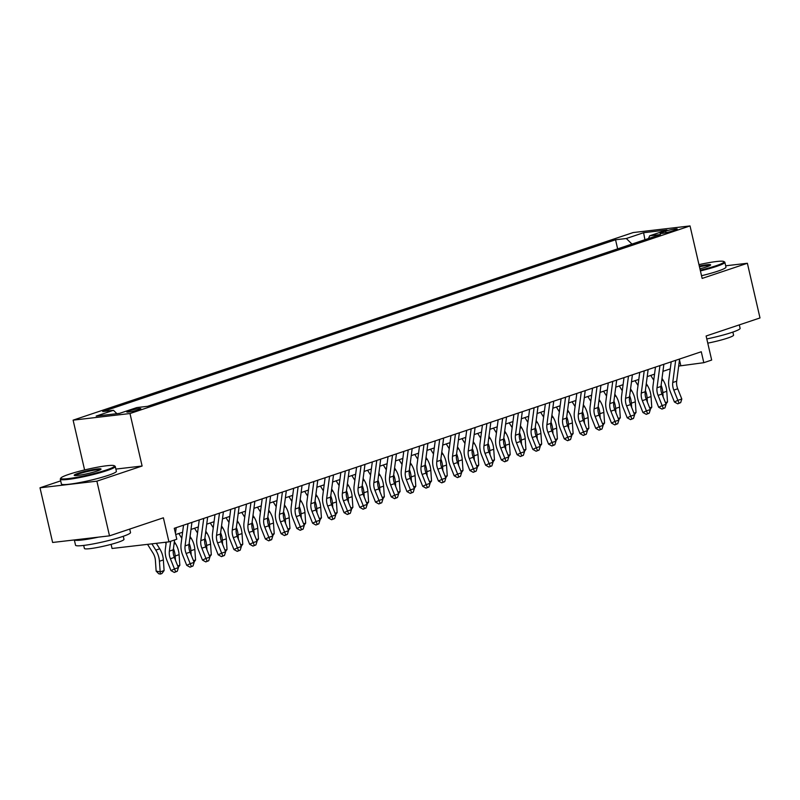 <?xml version="1.0" encoding="UTF-8"?>
<svg xmlns="http://www.w3.org/2000/svg" width="800" height="800" viewBox="0 0 800 800"><rect width="100%" height="100%" fill="white"/><g stroke="black" fill="none" stroke-linecap="round" stroke-linejoin="round"><path stroke-width="1.2" d="M138.73 409.76A7.22 0.75 -13 0 0 140.85 408.71A7.22 0.75 -13 0 0 136.47 409.02A7.22 0.75 -13 0 0 128.89 410.91A7.22 0.75 -13 0 0 126.78 411.96A7.22 0.75 -13 0 0 131.16 411.65A7.22 0.75 -13 0 0 138.73 409.76M111.1 544.35L112.06 548.48L168.94 541.86L176.81 539.22L174.28 528.29L701.28 351.75L703.81 362.69L711.67 360.05L706.12 336L760 317.95L747.38 263.27L725.67 265.8M60.69 480.87L40 487.8L52.62 542.47L109.51 535.85L96.88 481.17L142.11 466.02L129.99 413.53L73.11 420.15L84.6 469.94M129.99 413.53L690.03 225.93L633.15 232.56L73.11 420.15M40 487.8L96.88 481.17M665.65 231.14L662.19 232.3A7 0.73 -13 0 0 660.13 233.32A7 0.73 -13 0 0 664.38 233.02A7 0.73 -13 0 0 671.72 231.19L675.18 230.03A7 0.73 -13 0 0 677.23 229.01A7 0.73 -13 0 0 672.98 229.31A7 0.73 -13 0 0 665.65 231.14L666.01 232.7M631.96 244.07L626.31 238.51L615.55 239.76L102.7 411.55L113.46 410.3L96.16 416.09L119.53 413.37L136.83 407.58L147.59 406.32L660.44 234.53L649.68 235.79L648.47 238.54M626.31 238.51L643.61 232.71L666.98 229.99L649.68 235.79M168.94 541.86L163.39 517.8L109.51 535.85M690.03 225.93L702.15 278.42L747.38 263.27M678.68 366.07L703.81 362.69M175.73 534.54L182.6 532.24M191 529.43L198.33 526.97M206.73 524.16L214.06 521.7M222.47 518.89L229.8 516.43M238.2 513.62L245.53 511.16M253.93 508.35L261.26 505.89M269.66 503.08L276.99 500.62M285.39 497.81L292.72 495.35M301.12 492.54L308.45 490.09M316.85 487.27L324.18 484.82M332.59 482L339.92 479.55M348.32 476.73L355.65 474.28M364.05 471.46L371.38 469.01M379.78 466.19L387.11 463.74M395.51 460.92L402.84 458.47M411.24 455.65L418.57 453.2M426.97 450.38L434.3 447.93M442.71 445.11L450.04 442.66M458.44 439.84L465.77 437.39M474.17 434.57L481.5 432.12M489.9 429.31L497.23 426.85M505.63 424.04L512.96 421.58M521.36 418.77L528.69 416.31M537.09 413.5L544.42 411.04M552.83 408.23L560.16 405.77M568.56 402.96L575.89 400.5M584.29 397.69L591.62 395.23M600.02 392.42L607.35 389.96M615.75 387.15L623.08 384.69M631.48 381.88L638.81 379.42M647.21 376.61L654.54 374.15M662.95 371.34L670.27 368.88M679.49 359.92L680.75 365.38M617.65 248.87L615.55 239.76M113.46 410.3L116.9 413.68M644.91 239.73L643.61 232.71M142.11 466.02L115.87 469.08M679.61 359.02L676.68 381.2A11.28 7.65 -108.5 0 0 677.73 388.79L681.81 399.02L677.87 400.33L679.1 403.15L677.71 403.82L680.67 402.63L679.1 403.15M675.67 360.33L672.75 382.52A11.28 7.65 -108.5 0 0 673.8 390.1L677.87 400.33L674.41 401.99L670.33 391.76A16.93 11.47 71.5 0 1 668.76 380.38L671.2 361.83M674.41 401.99L677.71 403.82M680.67 402.63L681.81 399.02M663.13 396.9L662.84 392.63A16.93 11.47 -108.5 0 0 661.11 385.24M665.42 402.63L667.51 401.93L666.77 391.31A16.93 11.47 -108.5 0 0 663.14 380.18L662.02 378.38M650.76 375.42L653.75 380.2M667.51 401.93L665.97 404.02M700.25 270.19A27.53 2.86 -13 0 0 715.98 265.78A27.53 2.86 -13 0 0 723.84 261.52A27.53 2.86 -13 0 0 698.97 264.64M723.84 261.52L724.64 262.01A28.21 2.93 167 0 1 724.86 262.28A28.21 2.93 167 0 1 716.59 266.38A28.21 2.93 167 0 1 700.42 270.91M699.29 266.05A13.77 1.43 167 0 1 710.6 265.03A13.77 1.43 167 0 1 706.6 266.87A13.77 1.43 167 0 1 699.92 268.78M739.31 324.88L740.11 328.33A28.21 2.93 167 0 1 731.84 332.43A28.21 2.93 167 0 1 706.8 338.94M732.87 332.08L733.57 335.13A20.31 2.11 167 0 1 727.62 338.09A20.31 2.11 167 0 1 707.77 343.14M724.86 262.28L725.97 267.09A28.21 2.93 167 0 1 717.7 271.2A28.21 2.93 167 0 1 701.53 275.72M709.96 265.52A13.09 1.36 -13 0 0 699.46 266.77M106.39 469.98A27.53 2.86 -13 0 0 114.24 465.71A27.53 2.86 -13 0 0 96.43 467.39A27.53 2.86 -13 0 0 68.87 474.35A27.53 2.86 -13 0 0 60.88 478.03A27.53 2.86 -13 0 0 76.23 477.42A27.53 2.86 -13 0 0 106.39 469.98M114.24 465.71L115.05 466.21A28.21 2.93 167 0 1 115.27 466.47A28.21 2.93 167 0 1 107 470.58A28.21 2.93 167 0 1 77.42 477.97A28.21 2.93 167 0 1 60.29 479.17A28.21 2.93 167 0 1 60.38 478.83L60.88 478.03M97.01 471.07A13.77 1.43 167 0 1 83.23 474.55A13.77 1.43 167 0 1 74.32 475.39A13.77 1.43 167 0 1 78.25 473.26A13.77 1.43 167 0 1 93.33 469.54A13.77 1.43 167 0 1 101 469.23A13.77 1.43 167 0 1 97.01 471.07M100.36 469.72A13.09 1.36 -13 0 0 91.74 470.59A13.09 1.36 -13 0 0 78.86 473.86A13.09 1.36 -13 0 0 75.11 475.55M129.72 529.07L130.52 532.52A28.21 2.93 167 0 1 122.25 536.63A28.21 2.93 167 0 1 92.67 544.02A28.21 2.93 167 0 1 75.54 545.22L74.33 539.94M123.28 536.28L123.98 539.33A20.31 2.11 167 0 1 118.03 542.29A20.31 2.11 167 0 1 96.73 547.61A20.31 2.11 167 0 1 84.4 548.47L83.7 545.42M115.27 466.47L116.38 471.29A28.21 2.93 167 0 1 108.11 475.39A28.21 2.93 167 0 1 78.53 482.78A28.21 2.93 167 0 1 61.4 483.98L60.29 479.17M98.52 537.13A28.21 2.93 167 0 1 74.4 539.94M663.87 364.28L660.95 386.47A11.28 7.65 -108.5 0 0 662 394.06L666.08 404.29L662.14 405.6L663.37 408.42L661.98 409.09L664.94 407.9L663.37 408.42M659.94 365.6L657.02 387.79A11.28 7.65 -108.5 0 0 658.07 395.37L662.14 405.6L658.68 407.26L654.6 397.03A16.93 11.47 71.5 0 1 653.03 385.65L655.47 367.1M658.68 407.26L661.98 409.09M664.94 407.9L666.08 404.29M648.14 369.55L645.22 391.74A11.28 7.65 -108.5 0 0 646.27 399.33L650.34 409.56L646.41 410.87L647.64 413.69L646.25 414.35L649.21 413.17L647.64 413.69M644.21 370.87L641.29 393.06A11.28 7.65 -108.5 0 0 642.34 400.64L646.41 410.87L642.94 412.52L638.87 402.3A16.93 11.47 71.5 0 1 637.3 390.92L639.74 372.37M642.94 412.52L646.25 414.35M649.21 413.17L650.34 409.56M632.41 374.82L629.49 397.01A11.28 7.65 -108.5 0 0 630.54 404.6L634.61 414.83L630.68 416.14L631.9 418.96L630.52 419.62L633.48 418.44L631.9 418.96M628.48 376.14L625.56 398.33A11.28 7.65 -108.5 0 0 626.6 405.91L630.68 416.14L627.21 417.79L623.14 407.57A16.93 11.47 71.5 0 1 621.57 396.19L624.01 377.64M627.21 417.79L630.52 419.62M633.48 418.44L634.61 414.83M616.68 380.09L613.76 402.28A11.28 7.65 -108.5 0 0 614.81 409.87L618.88 420.1L614.95 421.41L616.17 424.23L614.79 424.89L617.75 423.71L616.17 424.23M612.75 381.41L609.83 403.6A11.28 7.65 -108.5 0 0 610.87 411.18L614.95 421.41L611.48 423.06L607.41 412.83A16.93 11.47 71.5 0 1 605.84 401.46L608.28 382.91M611.48 423.06L614.79 424.89M617.75 423.71L618.88 420.1M647.4 402.17L647.11 397.9A16.93 11.47 -108.5 0 0 645.38 390.51M649.68 407.9L651.77 407.2L651.04 396.58A16.93 11.47 -108.5 0 0 647.41 385.45L646.29 383.65M635.02 380.69L638.02 385.47M651.77 407.2L650.24 409.29M631.67 407.44L631.37 403.17A16.93 11.47 -108.5 0 0 629.65 395.78M633.95 413.17L636.04 412.47L635.31 401.85A16.93 11.47 -108.5 0 0 631.68 390.71L630.56 388.92M619.29 385.96L622.28 390.74M636.04 412.47L634.51 414.56M615.94 412.71L615.64 408.44A16.93 11.47 -108.5 0 0 613.92 401.05M618.22 418.44L620.31 417.74L619.58 407.12A16.93 11.47 -108.5 0 0 615.95 395.98L614.82 394.19M603.56 391.23L606.55 396.01M620.31 417.74L618.78 419.83M600.21 417.98L599.91 413.71A16.93 11.47 -108.5 0 0 598.19 406.32M602.49 423.71L604.58 423.01L603.84 412.39A16.93 11.47 -108.5 0 0 600.22 401.25L599.09 399.46M587.83 396.5L590.82 401.28M604.58 423.01L603.05 425.1M600.95 385.36L598.03 407.55A11.28 7.65 -108.5 0 0 599.07 415.14L603.15 425.36L599.22 426.68L600.44 429.5L599.05 430.16L602.01 428.98L600.44 429.5M597.02 386.68L594.09 408.87A11.28 7.65 -108.5 0 0 595.14 416.45L599.22 426.68L595.75 428.33L591.67 418.1A16.93 11.47 71.5 0 1 590.1 406.73L592.55 388.18M595.75 428.33L599.05 430.16M602.01 428.98L603.15 425.36M584.48 423.25L584.18 418.98A16.93 11.47 -108.5 0 0 582.46 411.59M586.76 428.98L588.85 428.28L588.11 417.66A16.93 11.47 -108.5 0 0 584.49 406.52L583.36 404.73M572.1 401.77L575.09 406.55M588.85 428.28L587.31 430.37M585.22 390.63L582.3 412.82A11.28 7.65 -108.5 0 0 583.34 420.41L587.42 430.63L583.49 431.95L584.71 434.77L583.32 435.43L586.28 434.25L584.71 434.77M581.28 391.95L578.36 414.14A11.28 7.65 -108.5 0 0 579.41 421.72L583.49 431.95L580.02 433.6L575.94 423.37A16.93 11.47 71.5 0 1 574.37 412L576.82 393.45M580.02 433.6L583.32 435.43M586.28 434.25L587.42 430.63M568.74 428.52L568.45 424.25A16.93 11.47 -108.5 0 0 566.73 416.86M571.03 434.25L573.12 433.55L572.38 422.93A16.93 11.47 -108.5 0 0 568.75 411.79L567.63 410M556.37 407.04L559.36 411.82M573.12 433.55L571.58 435.64M569.49 395.9L566.56 418.09A11.28 7.65 -108.5 0 0 567.61 425.67L571.69 435.9L567.75 437.22L568.98 440.04L567.59 440.7L570.55 439.52L568.98 440.04M565.55 397.22L562.63 419.41A11.28 7.65 -108.5 0 0 563.68 426.99L567.75 437.22L564.29 438.87L560.21 428.64A16.93 11.47 71.5 0 1 558.64 417.27L561.08 398.72M564.29 438.87L567.59 440.7M570.55 439.52L571.69 435.9M553.01 433.79L552.72 429.52A16.93 11.47 -108.5 0 0 550.99 422.13M555.3 439.52L557.39 438.82L556.65 428.2A16.93 11.47 -108.5 0 0 553.02 417.06L551.9 415.27M540.64 412.31L543.63 417.09M557.39 438.82L555.85 440.91M553.75 401.17L550.83 423.36A11.28 7.65 -108.5 0 0 551.88 430.94L555.96 441.17L552.02 442.49L553.25 445.31L551.86 445.97L554.82 444.78L553.25 445.31M549.82 402.49L546.9 424.68A11.28 7.65 -108.5 0 0 547.95 432.26L552.02 442.49L548.56 444.14L544.48 433.91A16.93 11.47 71.5 0 1 542.91 422.54L545.35 403.99M548.56 444.14L551.86 445.97M554.82 444.78L555.96 441.17M537.28 439.06L536.99 434.79A16.93 11.47 -108.5 0 0 535.26 427.4M539.56 444.79L541.66 444.09L540.92 433.47A16.93 11.47 -108.5 0 0 537.29 422.33L536.17 420.54M524.9 417.58L527.9 422.36M541.66 444.09L540.12 446.18M538.02 406.44L535.1 428.63A11.28 7.65 -108.5 0 0 536.15 436.21L540.22 446.44L536.29 447.76L537.52 450.58L536.13 451.24L539.09 450.05L537.52 450.58M534.09 407.76L531.17 429.95A11.28 7.65 -108.5 0 0 532.22 437.53L536.29 447.76L532.83 449.41L528.75 439.18A16.93 11.47 71.5 0 1 527.18 427.81L529.62 409.26M532.83 449.41L536.13 451.24M539.09 450.05L540.22 446.44M521.55 444.33L521.25 440.06A16.93 11.47 -108.5 0 0 519.53 432.67M523.83 450.06L525.92 449.36L525.19 438.74A16.93 11.47 -108.5 0 0 521.56 427.6L520.44 425.81M509.17 422.85L512.16 427.63M525.92 449.36L524.39 451.45M522.29 411.71L519.37 433.9A11.28 7.65 -108.5 0 0 520.42 441.48L524.49 451.71L520.56 453.03L521.78 455.85L520.4 456.51L523.36 455.32L521.78 455.85M518.36 413.03L515.44 435.22A11.28 7.65 -108.5 0 0 516.48 442.8L520.56 453.03L517.09 454.68L513.02 444.45A16.93 11.47 71.5 0 1 511.45 433.08L513.89 414.53M517.09 454.68L520.4 456.51M523.36 455.32L524.49 451.71M505.82 449.6L505.52 445.33A16.93 11.47 -108.5 0 0 503.8 437.94M508.1 455.33L510.19 454.63L509.46 444.01A16.93 11.47 -108.5 0 0 505.83 432.87L504.7 431.08M493.44 428.12L496.43 432.9M510.19 454.63L508.66 456.72M506.56 416.98L503.64 439.17A11.28 7.65 -108.5 0 0 504.69 446.75L508.76 456.98L504.83 458.3L506.05 461.12L504.67 461.78L507.63 460.59L506.05 461.12M502.63 418.3L499.71 440.49A11.28 7.65 -108.5 0 0 500.75 448.07L504.83 458.3L501.36 459.95L497.29 449.72A16.93 11.47 71.5 0 1 495.72 438.35L498.16 419.8M501.36 459.95L504.67 461.78M507.63 460.59L508.76 456.98M490.09 454.87L489.79 450.6A16.93 11.47 -108.5 0 0 488.07 443.21M492.37 460.6L494.46 459.9L493.72 449.28A16.93 11.47 -108.5 0 0 490.1 438.14L488.97 436.35M477.71 433.39L480.7 438.17M494.46 459.9L492.93 461.99M490.83 422.25L487.91 444.44A11.28 7.65 -108.5 0 0 488.95 452.02L493.03 462.25L489.1 463.57L490.32 466.39L488.93 467.05L491.89 465.86L490.32 466.39M486.9 423.57L483.97 445.76A11.28 7.65 -108.5 0 0 485.02 453.34L489.1 463.57L485.63 465.22L481.55 454.99A16.93 11.47 71.5 0 1 479.98 443.62L482.43 425.07M485.63 465.22L488.93 467.05M491.89 465.86L493.03 462.25M474.36 460.14L474.06 455.86A16.93 11.47 -108.5 0 0 472.34 448.48M476.64 465.87L478.73 465.17L477.99 454.55A16.93 11.47 -108.5 0 0 474.37 443.41L473.24 441.62M461.98 438.66L464.97 443.44M478.73 465.17L477.19 467.26M458.62 465.41L458.33 461.13A16.93 11.47 -108.5 0 0 456.61 453.75M460.91 471.14L463 470.44L462.26 459.82A16.93 11.47 -108.5 0 0 458.63 448.68L457.51 446.88M446.25 443.93L449.24 448.71M463 470.44L461.46 472.53M442.89 470.68L442.6 466.4A16.93 11.47 -108.5 0 0 440.87 459.02M445.18 476.41L447.27 475.71L446.53 465.09A16.93 11.47 -108.5 0 0 442.9 453.95L441.78 452.15M430.52 449.2L433.51 453.98M447.27 475.71L445.73 477.8M475.1 427.52L472.18 449.71A11.28 7.65 -108.5 0 0 473.22 457.29L477.3 467.52L473.37 468.84L474.59 471.66L473.2 472.32L476.16 471.13L474.59 471.66M471.17 428.84L468.24 451.03A11.28 7.65 -108.5 0 0 469.29 458.61L473.37 468.84L469.9 470.49L465.82 460.26A16.93 11.47 71.5 0 1 464.25 448.89L466.7 430.33M469.9 470.49L473.2 472.32M476.16 471.13L477.3 467.52M459.37 432.79L456.44 454.98A11.28 7.65 -108.5 0 0 457.49 462.56L461.57 472.79L457.63 474.11L458.86 476.93L457.47 477.59L460.43 476.4L458.86 476.93M455.43 434.11L452.51 456.3A11.28 7.65 -108.5 0 0 453.56 463.88L457.63 474.11L454.17 475.76L450.09 465.53A16.93 11.47 71.5 0 1 448.52 454.15L450.96 435.6M454.17 475.76L457.47 477.59M460.43 476.4L461.57 472.79M443.64 438.06L440.71 460.25A11.28 7.65 -108.5 0 0 441.76 467.83L445.84 478.06L441.9 479.38L443.13 482.2L441.74 482.86L444.7 481.67L443.13 482.2M439.7 439.38L436.78 461.56A11.28 7.65 -108.5 0 0 437.83 469.15L441.9 479.38L438.44 481.03L434.36 470.8A16.93 11.47 71.5 0 1 432.79 459.42L435.23 440.87M438.44 481.03L441.74 482.86M444.7 481.67L445.84 478.06M427.16 475.95L426.87 471.67A16.93 11.47 -108.5 0 0 425.14 464.29M429.45 481.67L431.54 480.97L430.8 470.36A16.93 11.47 -108.5 0 0 427.17 459.22L426.05 457.42M414.78 454.47L417.78 459.25M431.54 480.97L430 483.07M427.9 443.33L424.98 465.52A11.28 7.65 -108.5 0 0 426.03 473.1L430.1 483.33L426.17 484.65L427.4 487.47L426.01 488.13L428.97 486.94L427.4 487.47M423.97 444.65L421.05 466.83A11.28 7.65 -108.5 0 0 422.1 474.42L426.17 484.65L422.71 486.3L418.63 476.07A16.93 11.47 71.5 0 1 417.06 464.69L419.5 446.14M422.71 486.3L426.01 488.13M428.97 486.94L430.1 483.33M411.43 481.22L411.13 476.94A16.93 11.47 -108.5 0 0 409.41 469.56M413.71 486.94L415.8 486.24L415.07 475.63A16.93 11.47 -108.5 0 0 411.44 464.49L410.32 462.69M399.05 459.74L402.04 464.52M415.8 486.24L414.27 488.34M412.17 448.6L409.25 470.79A11.28 7.65 -108.5 0 0 410.3 478.37L414.37 488.6L410.44 489.92L411.66 492.74L410.28 493.4L413.24 492.21L411.66 492.74M408.24 449.92L405.32 472.1A11.28 7.65 -108.5 0 0 406.36 479.69L410.44 489.92L406.97 491.57L402.9 481.34A16.93 11.47 71.5 0 1 401.33 469.96L403.77 451.41M406.97 491.57L410.28 493.4M413.24 492.21L414.37 488.6M395.7 486.48L395.4 482.21A16.93 11.47 -108.5 0 0 393.68 474.83M397.98 492.21L400.07 491.51L399.34 480.9A16.93 11.47 -108.5 0 0 395.71 469.76L394.58 467.96M383.32 465.01L386.31 469.79M400.07 491.51L398.54 493.61M396.44 453.87L393.52 476.06A11.28 7.65 -108.5 0 0 394.57 483.64L398.64 493.87L394.71 495.19L395.93 498.01L394.55 498.67L397.51 497.48L395.93 498.01M392.51 455.19L389.59 477.37A11.28 7.65 -108.5 0 0 390.63 484.96L394.71 495.19L391.24 496.84L387.17 486.61A16.93 11.47 71.5 0 1 385.6 475.23L388.04 456.68M391.24 496.84L394.55 498.67M397.51 497.48L398.64 493.87M379.97 491.75L379.67 487.48A16.93 11.47 -108.5 0 0 377.95 480.1M382.25 497.48L384.34 496.78L383.6 486.17A16.93 11.47 -108.5 0 0 379.98 475.03L378.85 473.23M367.59 470.28L370.58 475.06M384.34 496.78L382.81 498.87M380.71 459.14L377.79 481.33A11.28 7.65 -108.5 0 0 378.83 488.91L382.91 499.14L378.98 500.46L380.2 503.28L378.81 503.94L381.77 502.75L380.2 503.28M376.78 460.46L373.85 482.64A11.28 7.65 -108.5 0 0 374.9 490.23L378.98 500.46L375.51 502.11L371.43 491.88A16.93 11.47 71.5 0 1 369.86 480.5L372.31 461.95M375.51 502.11L378.81 503.94M381.77 502.75L382.91 499.14M364.24 497.02L363.94 492.75A16.93 11.47 -108.5 0 0 362.22 485.37M366.52 502.75L368.61 502.05L367.87 491.43A16.93 11.47 -108.5 0 0 364.25 480.3L363.12 478.5M351.86 475.55L354.85 480.33M368.61 502.05L367.07 504.14M364.98 464.41L362.06 486.6A11.28 7.65 -108.5 0 0 363.1 494.18L367.18 504.41L363.25 505.73L364.47 508.55L363.08 509.21L366.04 508.02L364.47 508.55M361.05 465.72L358.12 487.91A11.28 7.65 -108.5 0 0 359.17 495.5L363.25 505.73L359.78 507.38L355.7 497.15A16.93 11.47 71.5 0 1 354.13 485.77L356.58 467.22M359.78 507.38L363.08 509.21M366.04 508.02L367.18 504.41M348.5 502.29L348.21 498.02A16.93 11.47 -108.5 0 0 346.49 490.63M350.79 508.02L352.88 507.32L352.14 496.7A16.93 11.47 -108.5 0 0 348.51 485.57L347.39 483.77M336.13 480.82L339.12 485.59M352.88 507.32L351.34 509.41M349.25 469.68L346.32 491.87A11.28 7.65 -108.5 0 0 347.37 499.45L351.45 509.68L347.51 511L348.74 513.82L347.35 514.48L350.31 513.29L348.74 513.82M345.31 470.99L342.39 493.18A11.28 7.65 -108.5 0 0 343.44 500.77L347.51 511L344.05 512.65L339.97 502.42A16.93 11.47 71.5 0 1 338.4 491.04L340.84 472.49M344.05 512.65L347.35 514.48M350.31 513.29L351.45 509.68M332.77 507.56L332.48 503.29A16.93 11.47 -108.5 0 0 330.76 495.9M335.06 513.29L337.15 512.59L336.41 501.97A16.93 11.47 -108.5 0 0 332.78 490.84L331.66 489.04M320.4 486.08L323.39 490.86M337.15 512.59L335.61 514.68M333.52 474.95L330.59 497.13A11.28 7.65 -108.5 0 0 331.64 504.72L335.72 514.95L331.78 516.27L333.01 519.09L331.62 519.75L334.58 518.56L333.01 519.09M329.58 476.26L326.66 498.45A11.28 7.65 -108.5 0 0 327.71 506.04L331.78 516.27L328.32 517.92L324.24 507.69A16.93 11.47 71.5 0 1 322.67 496.31L325.11 477.76M328.32 517.92L331.62 519.75M334.58 518.56L335.72 514.95M317.04 512.83L316.75 508.56A16.93 11.47 -108.5 0 0 315.02 501.17M319.33 518.56L321.42 517.86L320.68 507.24A16.93 11.47 -108.5 0 0 317.05 496.11L315.93 494.31M304.66 491.35L307.66 496.13M321.42 517.86L319.88 519.95M317.78 480.22L314.86 502.4A11.28 7.65 -108.5 0 0 315.91 509.99L319.98 520.22L316.05 521.54L317.28 524.36L315.89 525.02L318.85 523.83L317.28 524.36M313.85 481.53L310.93 503.72A11.28 7.65 -108.5 0 0 311.98 511.31L316.05 521.54L312.59 523.19L308.51 512.96A16.93 11.47 71.5 0 1 306.94 501.58L309.38 483.03M312.59 523.19L315.89 525.02M318.85 523.83L319.98 520.22M302.05 485.49L299.13 507.67A11.28 7.65 -108.5 0 0 300.18 515.26L304.25 525.49L300.32 526.8L301.54 529.63L300.16 530.29L303.12 529.1L301.54 529.63M298.12 486.8L295.2 508.99A11.28 7.65 -108.5 0 0 296.24 516.58L300.32 526.8L296.85 528.46L292.78 518.23A16.93 11.47 71.5 0 1 291.21 506.85L293.65 488.3M296.85 528.46L300.16 530.29M303.12 529.1L304.25 525.49M286.32 490.76L283.4 512.94A11.28 7.65 -108.5 0 0 284.45 520.53L288.52 530.76L284.59 532.07L285.81 534.9L284.43 535.56L287.39 534.37L285.81 534.9M282.39 492.07L279.47 514.26A11.28 7.65 -108.5 0 0 280.51 521.85L284.59 532.07L281.12 533.73L277.05 523.5A16.93 11.47 71.5 0 1 275.48 512.12L277.92 493.57M281.12 533.73L284.43 535.56M287.39 534.37L288.52 530.76M301.31 518.1L301.01 513.83A16.93 11.47 -108.5 0 0 299.29 506.44M303.59 523.83L305.68 523.13L304.95 512.51A16.93 11.47 -108.5 0 0 301.32 501.38L300.2 499.58M288.93 496.62L291.92 501.4M305.68 523.13L304.15 525.22M285.58 523.37L285.28 519.1A16.93 11.47 -108.5 0 0 283.56 511.71M287.86 529.1L289.95 528.4L289.22 517.78A16.93 11.47 -108.5 0 0 285.59 506.65L284.46 504.85M273.2 501.89L276.19 506.67M289.95 528.4L288.42 530.49M269.85 528.64L269.55 524.37A16.93 11.47 -108.5 0 0 267.83 516.98M272.13 534.37L274.22 533.67L273.48 523.05A16.93 11.47 -108.5 0 0 269.86 511.92L268.73 510.12M257.47 507.16L260.46 511.94M274.22 533.67L272.69 535.76M270.59 496.02L267.67 518.21A11.28 7.65 -108.5 0 0 268.71 525.8L272.79 536.03L268.86 537.34L270.08 540.16L268.7 540.83L271.65 539.64L270.08 540.16M266.66 497.34L263.73 519.53A11.28 7.65 -108.5 0 0 264.78 527.11L268.86 537.34L265.39 539L261.31 528.77A16.93 11.47 71.5 0 1 259.74 517.39L262.19 498.84M265.39 539L268.7 540.83M271.65 539.64L272.79 536.03M254.12 533.91L253.82 529.64A16.93 11.47 -108.5 0 0 252.1 522.25M256.4 539.64L258.49 538.94L257.75 528.32A16.93 11.47 -108.5 0 0 254.13 517.19L253 515.39M241.74 512.43L244.73 517.21M258.49 538.94L256.95 541.03M254.86 501.29L251.94 523.48A11.28 7.65 -108.5 0 0 252.98 531.07L257.06 541.3L253.13 542.61L254.35 545.43L252.96 546.09L255.92 544.91L254.35 545.43M250.93 502.61L248 524.8A11.28 7.65 -108.5 0 0 249.05 532.38L253.13 542.61L249.66 544.27L245.58 534.04A16.93 11.47 71.5 0 1 244.01 522.66L246.46 504.11M249.66 544.27L252.96 546.09M255.92 544.91L257.06 541.3M238.38 539.18L238.09 534.91A16.93 11.47 -108.5 0 0 236.37 527.52M240.67 544.91L242.76 544.21L242.02 533.59A16.93 11.47 -108.5 0 0 238.39 522.46L237.27 520.66M226.01 517.7L229 522.48M242.76 544.21L241.22 546.3M239.13 506.56L236.2 528.75A11.28 7.65 -108.5 0 0 237.25 536.34L241.33 546.57L237.4 547.88L238.62 550.7L237.23 551.36L240.19 550.18L238.62 550.7M235.19 507.88L232.27 530.07A11.28 7.65 -108.5 0 0 233.32 537.65L237.4 547.88L233.93 549.53L229.85 539.31A16.93 11.47 71.5 0 1 228.28 527.93L230.72 509.38M233.93 549.53L237.23 551.36M240.19 550.18L241.33 546.57M222.65 544.45L222.36 540.18A16.93 11.47 -108.5 0 0 220.64 532.79M224.94 550.18L227.03 549.48L226.29 538.86A16.93 11.47 -108.5 0 0 222.66 527.72L221.54 525.93M210.28 522.97L213.27 527.75M227.03 549.48L225.49 551.57M223.4 511.83L220.47 534.02A11.28 7.65 -108.5 0 0 221.52 541.61L225.6 551.84L221.66 553.15L222.89 555.97L221.5 556.63L224.46 555.45L222.89 555.97M219.46 513.15L216.54 535.34A11.28 7.65 -108.5 0 0 217.59 542.92L221.66 553.15L218.2 554.8L214.12 544.58A16.93 11.47 71.5 0 1 212.55 533.2L214.99 514.65M218.2 554.8L221.5 556.63M224.46 555.45L225.6 551.84M206.92 549.72L206.63 545.45A16.93 11.47 -108.5 0 0 204.9 538.06M209.21 555.45L211.3 554.75L210.56 544.13A16.93 11.47 -108.5 0 0 206.93 532.99L205.81 531.2M194.54 528.24L197.54 533.02M211.3 554.75L209.76 556.84M207.66 517.1L204.74 539.29A11.28 7.65 -108.5 0 0 205.79 546.88L209.87 557.11L205.93 558.42L207.16 561.24L205.77 561.9L208.73 560.72L207.16 561.24M203.73 518.42L200.81 540.61A11.28 7.65 -108.5 0 0 201.86 548.19L205.93 558.42L202.47 560.07L198.39 549.84A16.93 11.47 71.5 0 1 196.82 538.47L199.26 519.92M202.47 560.07L205.77 561.9M208.73 560.72L209.87 557.11M191.93 522.37L189.01 544.56A11.28 7.65 -108.5 0 0 190.06 552.15L194.13 562.37L190.2 563.69L191.42 566.51L190.04 567.17L193 565.99L191.42 566.51M188 523.69L185.08 545.88A11.28 7.65 -108.5 0 0 186.12 553.46L190.2 563.69L186.73 565.34L182.66 555.11A16.93 11.47 71.5 0 1 181.09 543.74L183.53 525.19M186.73 565.34L190.04 567.17M193 565.99L194.13 562.37M174.58 539.97L173.28 549.83A11.28 7.65 -108.5 0 0 174.33 557.41L178.4 567.64L174.47 568.96L175.69 571.78L174.31 572.44L177.27 571.26L175.69 571.78M170.65 541.29L169.35 551.15A11.28 7.65 -108.5 0 0 170.39 558.73L174.47 568.96L171 570.61L166.93 560.38A16.93 11.47 71.5 0 1 165.36 549.01L166.26 542.17M176.2 527.64L175.45 533.35M171 570.61L174.31 572.44M177.27 571.26L178.4 567.64M191.19 554.99L190.89 550.72A16.93 11.47 -108.5 0 0 189.17 543.33M193.47 560.72L195.56 560.02L194.83 549.4A16.93 11.47 -108.5 0 0 191.2 538.26L190.08 536.47M178.81 533.51L181.8 538.29M195.56 560.02L194.03 562.11M175.46 560.26L175.16 555.99A16.93 11.47 -108.5 0 0 173.44 548.6M177.74 565.99L179.83 565.29L179.1 554.67A16.93 11.47 -108.5 0 0 175.47 543.53L174.34 541.74M165.27 542.28L166.07 543.56M179.83 565.29L178.3 567.38M147.54 544.35L152.99 553.05A11.28 7.65 71.5 0 1 155.4 560.48L156.14 571.1L160.17 571.88L159.43 561.26A16.93 11.47 -108.5 0 0 155.8 550.12L151.88 543.84M160.34 574.07L160.17 571.88L164.1 570.56L161.91 573.54L160.34 574.07L158.72 573.76L156.14 571.1M164.1 570.56L163.36 559.94A16.93 11.47 -108.5 0 0 159.74 548.8L156.31 543.33M662.42 233.34L662.19 232.3M676.68 381.2L672.75 382.52M677.73 388.79L673.8 390.1M662.84 392.63L666.77 391.31M661.72 380.65L663.14 380.18M660.95 386.47L657.02 387.79M662 394.06L658.07 395.37M645.22 391.74L641.29 393.06M646.27 399.33L642.34 400.64M629.49 397.01L625.56 398.33M630.54 404.6L626.6 405.91M613.76 402.28L609.83 403.6M614.81 409.87L610.87 411.18M647.11 397.9L651.04 396.58M645.99 385.92L647.41 385.45M631.37 403.17L635.31 401.85M630.26 391.19L631.68 390.71M615.64 408.44L619.58 407.12M614.53 396.46L615.95 395.98M599.91 413.71L603.84 412.39M598.79 401.73L600.22 401.25M598.03 407.55L594.09 408.87M599.07 415.14L595.14 416.45M584.18 418.98L588.11 417.66M583.06 407L584.49 406.52M582.3 412.82L578.36 414.14M583.34 420.41L579.41 421.72M568.45 424.25L572.38 422.93M567.33 412.27L568.75 411.79M566.56 418.09L562.63 419.41M567.61 425.67L563.68 426.99M552.72 429.52L556.65 428.2M551.6 417.54L553.02 417.06M550.83 423.36L546.9 424.68M551.88 430.94L547.95 432.26M536.99 434.79L540.92 433.47M535.87 422.81L537.29 422.33M535.1 428.63L531.17 429.95M536.15 436.21L532.22 437.53M521.25 440.06L525.19 438.74M520.14 428.08L521.56 427.6M519.37 433.9L515.44 435.22M520.42 441.48L516.48 442.8M505.52 445.33L509.46 444.01M504.41 433.35L505.83 432.87M503.64 439.17L499.71 440.49M504.69 446.75L500.75 448.07M489.79 450.6L493.72 449.28M488.67 438.62L490.1 438.14M487.91 444.44L483.97 445.76M488.95 452.02L485.02 453.34M474.06 455.86L477.99 454.55M472.94 443.89L474.37 443.41M458.33 461.13L462.26 459.82M457.21 449.16L458.63 448.68M442.6 466.4L446.53 465.09M441.48 454.43L442.9 453.95M472.18 449.71L468.24 451.03M473.22 457.29L469.29 458.61M456.44 454.98L452.51 456.3M457.49 462.56L453.56 463.88M440.71 460.25L436.78 461.56M441.76 467.83L437.83 469.15M426.87 471.67L430.8 470.36M425.75 459.7L427.17 459.22M424.98 465.52L421.05 466.83M426.03 473.1L422.1 474.42M411.13 476.94L415.07 475.63M410.02 464.97L411.44 464.49M409.25 470.79L405.32 472.1M410.3 478.37L406.36 479.69M395.4 482.21L399.34 480.9M394.29 470.24L395.71 469.76M393.52 476.06L389.59 477.37M394.57 483.64L390.63 484.96M379.67 487.48L383.6 486.17M378.55 475.51L379.98 475.03M377.79 481.33L373.85 482.64M378.83 488.91L374.9 490.23M363.94 492.75L367.87 491.43M362.82 480.77L364.25 480.3M362.06 486.6L358.12 487.91M363.1 494.18L359.17 495.5M348.21 498.02L352.14 496.7M347.09 486.04L348.51 485.57M346.32 491.87L342.39 493.18M347.37 499.45L343.44 500.77M332.48 503.29L336.41 501.97M331.36 491.31L332.78 490.84M330.59 497.13L326.66 498.45M331.64 504.72L327.71 506.04M316.75 508.56L320.68 507.24M315.63 496.58L317.05 496.11M314.86 502.4L310.93 503.72M315.91 509.99L311.98 511.31M299.13 507.67L295.2 508.99M300.18 515.26L296.24 516.58M283.4 512.94L279.47 514.26M284.45 520.53L280.51 521.85M301.01 513.83L304.95 512.51M299.9 501.85L301.32 501.38M285.28 519.1L289.22 517.78M284.17 507.12L285.59 506.65M269.55 524.37L273.48 523.05M268.43 512.39L269.86 511.92M267.67 518.21L263.73 519.53M268.71 525.8L264.78 527.11M253.82 529.64L257.75 528.32M252.7 517.66L254.13 517.19M251.94 523.48L248 524.8M252.98 531.07L249.05 532.38M238.09 534.91L242.02 533.59M236.97 522.93L238.39 522.46M236.2 528.75L232.27 530.07M237.25 536.34L233.32 537.65M222.36 540.18L226.29 538.86M221.24 528.2L222.66 527.72M220.47 534.02L216.54 535.34M221.52 541.61L217.59 542.92M206.63 545.45L210.56 544.13M205.51 533.47L206.93 532.99M204.74 539.29L200.81 540.61M205.79 546.88L201.86 548.19M189.01 544.56L185.08 545.88M190.06 552.15L186.12 553.46M173.28 549.83L169.35 551.15M174.33 557.41L170.39 558.73M190.89 550.72L194.83 549.4M189.78 538.74L191.2 538.26M175.16 555.99L179.1 554.67M174.05 544.01L175.47 543.53M159.43 561.26L163.36 559.94M155.8 550.12L159.74 548.8"/></g></svg>
